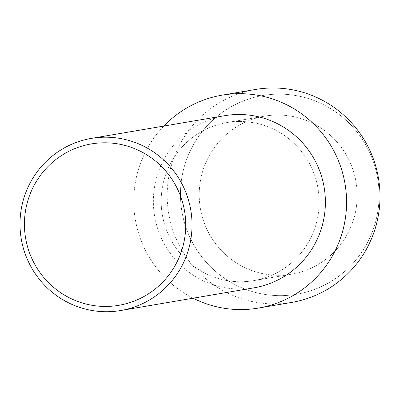 <?xml version="1.0" encoding="UTF-8"?>
<svg xmlns="http://www.w3.org/2000/svg" width="400" height="400" viewBox="0 0 400 400"><rect width="100%" height="100%" fill="white"/><g stroke="black" fill="none" stroke-linecap="round" stroke-linejoin="round"><path stroke-width="0.3" stroke-dasharray="2 1.5" d="M357.17 194.995A80.16 78.945 80.3 0 1 291.645 274.18A80.16 78.945 80.3 0 1 199.215 195.315A80.16 78.945 80.3 0 1 264.74 116.13A80.16 78.945 80.3 0 1 357.17 194.995A80.16 78.945 80.3 0 1 291.645 274.18A80.16 78.945 80.3 0 1 199.215 195.315A80.16 78.945 80.3 0 1 264.74 116.13A80.16 78.945 80.3 0 1 357.17 194.995M379.07 194.685A100.795 99.265 80.3 0 1 280.47 295.64A100.795 99.265 80.3 0 1 180.46 195.09A100.795 99.265 80.3 0 1 279.06 94.135A100.795 99.265 80.3 0 1 379.07 194.685A100.795 99.265 80.3 0 1 280.47 295.64A100.795 99.265 80.3 0 1 180.46 195.09A100.795 99.265 80.3 0 1 279.06 94.135A100.795 99.265 80.3 0 1 379.07 194.685M319.145 201.465A80.16 78.945 80.3 0 1 253.62 280.65A80.16 78.945 80.3 0 1 161.195 201.79A80.16 78.945 80.3 0 1 226.72 122.6A80.16 78.945 80.3 0 1 319.145 201.465A80.16 78.945 80.3 0 1 253.62 280.65A80.16 78.945 80.3 0 1 161.195 201.79A80.16 78.945 80.3 0 1 226.72 122.6A80.16 78.945 80.3 0 1 319.145 201.465M254.03 287.825A87.305 85.975 80.3 0 1 153.365 201.94A87.305 85.975 80.3 0 1 224.73 115.695M193.105 298.2A107.995 106.355 80.3 0 1 133.77 201.845A107.995 106.355 80.3 0 1 163.805 126.065A107.995 106.355 80.3 0 0 133.77 201.845A107.995 106.355 80.3 0 0 193.105 298.2M291.72 302.4A107.995 106.355 80.3 0 1 167.2 196.155A107.995 106.355 80.3 0 1 255.48 89.47M291.645 274.18L253.62 280.65L291.645 274.18M264.74 116.13L226.72 122.6L264.74 116.13"/><path stroke-width="0.6" d="M91.365 138.395L224.73 115.695A87.305 85.975 80.3 0 1 325.395 201.585A87.305 85.975 80.3 0 1 254.03 287.825L120.66 310.53A87.305 85.975 80.3 0 1 20 224.64A87.305 85.975 80.3 0 1 91.365 138.395A87.305 85.975 80.3 0 1 192.025 224.285A87.305 85.975 80.3 0 1 120.66 310.53M346.57 201.41A107.995 106.355 80.3 0 1 193.105 298.2A107.995 106.355 80.3 0 0 258.29 308.09A107.995 106.355 80.3 0 0 346.57 201.41A107.995 106.355 80.3 0 0 279.795 101.645A107.995 106.355 80.3 0 0 163.805 126.065A107.995 106.355 80.3 0 1 222.05 95.16A107.995 106.355 80.3 0 1 346.57 201.41M185.73 224.455A81.86 80.62 80.3 0 1 105.655 306.445A81.86 80.62 80.3 0 1 24.43 224.785A81.86 80.62 80.3 0 1 104.51 142.795A81.86 80.62 80.3 0 1 185.73 224.455M222.05 95.16L255.48 89.47A107.995 106.355 80.3 0 1 380 195.72A107.995 106.355 80.3 0 1 291.72 302.4L258.29 308.09"/></g></svg>
